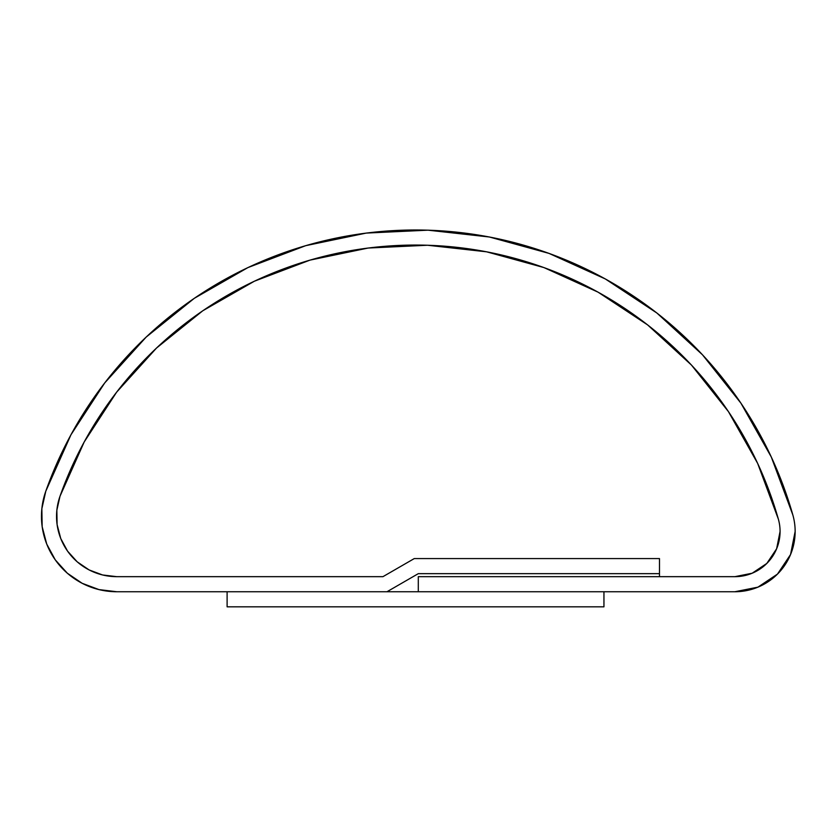<?xml version="1.0" encoding="UTF-8"?>
<svg xmlns="http://www.w3.org/2000/svg" width="837" height="837" viewBox="0 0 837 837"><rect width="100%" height="100%" fill="white"/><g stroke="black" fill="none" stroke-linecap="round" stroke-linejoin="round"><path stroke-width="0.63" stroke-dasharray="4.18 3.14" d="M82.131 583.284L98.996 589.604L116.824 591.749L386.976 591.749L418.301 573.659L659.483 573.659L659.483 558.582L659.483 576.672L734.855 576.672L752.16 573.23L766.828 563.427L776.631 548.758L780.074 531.453A45.219 45.219 0 0 0 778.347 519.086A377.205 377.205 0 0 0 60.002 496.236A60.295 60.295 0 0 0 116.824 576.672L102.564 574.967L89.099 569.924L77.213 561.836L67.588 551.175L60.745 538.526L57.104 524.632L56.843 510.256L60.002 496.236L84.213 441.946L116.646 392.145L84.213 441.946L60.002 496.236A60.295 60.295 0 0 0 116.824 576.672L382.938 576.672L116.824 576.672L382.938 576.672L116.824 576.672L102.564 574.967L89.099 569.924L77.213 561.836L67.588 551.175L60.745 538.526L57.104 524.632L56.843 510.256L60.002 496.236A377.205 377.205 0 0 1 778.347 519.086A45.219 45.219 0 0 1 780.074 531.453L776.631 548.758L766.828 563.427L752.16 573.23L734.855 576.672L418.301 576.672L418.301 591.749L734.855 591.749A60.295 60.295 0 0 0 792.848 514.964A392.281 392.281 0 0 0 45.794 491.204A75.372 75.372 0 0 0 116.824 591.749L386.976 591.749L418.301 573.659L659.483 573.659L659.483 558.582L414.263 558.582L382.938 576.672L414.263 558.582L382.938 576.672L414.263 558.582L659.483 558.582L414.263 558.582L659.483 558.582L659.483 576.672L734.855 576.672A45.219 45.219 0 0 0 778.347 519.086L757.642 463.374L778.347 519.086A45.219 45.219 0 0 1 734.855 576.672L418.301 576.672L418.301 591.749L734.855 591.749L757.924 587.155M777.489 574.088L790.557 554.533L795.15 531.453A60.295 60.295 0 0 0 792.848 514.964M656.899 313.028L605.329 278.951M428.241 230.185L366.031 233.115M306.018 245.576L247.93 267.578L194.038 298.495M104.709 382.948L70.967 434.748L45.794 491.204M41.85 508.729L42.164 526.693L46.757 544.123M55.252 559.838L67.347 573.23M156.509 348.046L202.795 310.757L254.375 281.211L309.952 260.129L368.144 248.045L427.519 245.241L486.6 251.811L543.914 267.568L598.036 292.144L647.629 324.913L598.036 292.144L543.914 267.568L486.6 251.811L427.519 245.241L368.144 248.045L309.952 260.129L254.375 281.211L202.795 310.757L156.509 348.046L116.646 392.145M677.551 350.912L691.456 365.058L728.431 411.605L757.642 463.374L728.431 411.605L691.456 365.058L647.629 324.913M227.109 591.749L227.109 606.825L603.948 606.825L603.948 591.749L227.109 591.749L227.109 606.825L603.948 606.825L603.948 591.749L227.109 591.749"/><path stroke-width="1.26" d="M194.038 298.495L146.161 337.091L104.709 382.948L70.967 434.748L45.794 491.204L41.85 508.729L42.164 526.693L46.726 544.071L55.273 559.869L67.316 573.199L82.172 583.305L98.996 589.604L116.824 591.749L386.976 591.749L418.301 573.659L659.483 573.659L659.483 558.582L414.263 558.582L659.483 558.582L414.263 558.582L382.938 576.672L414.263 558.582L382.938 576.672L116.824 576.672A60.295 60.295 0 0 1 60.002 496.236A377.205 377.205 0 0 1 778.347 519.086A45.219 45.219 0 0 1 734.855 576.672L418.301 576.672L734.855 576.672L659.483 576.672L659.483 558.582L659.483 573.659L418.301 573.659L386.976 591.749L116.824 591.749A75.372 75.372 0 0 1 45.794 491.204A392.281 392.281 0 0 1 792.848 514.964A60.295 60.295 0 0 1 734.855 591.749L418.301 591.749L418.301 576.672L418.301 591.749L734.855 591.749L757.924 587.155L777.489 574.088L790.557 554.533L795.15 531.453A60.295 60.295 0 0 0 792.848 514.964L771.306 457.023L740.933 403.183L702.484 354.783L656.899 313.028L605.329 278.951L549.145 253.433M548.936 253.36L489.624 237.038M489.247 236.965L428.241 230.185M366.031 233.115L306.018 245.576M116.646 392.145L156.509 348.046L116.646 392.145L84.213 441.946L60.002 496.236A377.205 377.205 0 0 1 778.347 519.086L757.642 463.374L728.431 411.605L691.456 365.058L647.629 324.913L691.456 365.058L728.431 411.605L757.642 463.374L778.347 519.086A45.219 45.219 0 0 1 780.074 531.453L776.631 548.758L766.828 563.427L752.16 573.23L734.855 576.672L659.483 576.672L659.483 558.582L414.263 558.582L382.938 576.672L116.824 576.672A60.295 60.295 0 0 1 60.002 496.236L56.843 510.256L57.104 524.632L60.745 538.526L67.588 551.175L77.213 561.836L89.099 569.924L102.564 574.967L116.824 576.672L102.564 574.967L89.099 569.924L77.213 561.836L67.588 551.175L60.745 538.526L57.104 524.632L56.843 510.256L60.002 496.236L84.213 441.946L116.646 392.145L156.509 348.046L202.795 310.757L254.375 281.211L309.952 260.129L368.144 248.045L427.519 245.241L486.6 251.811L543.914 267.568L598.036 292.144L647.629 324.913L677.551 350.912M757.924 587.155L777.489 574.088M792.848 514.964L771.306 457.023L740.933 403.183L702.484 354.783L656.899 313.028M605.329 278.951L549.041 253.402L489.436 237.007L428 230.175L366.25 233.084L305.735 245.659L247.93 267.578L194.299 298.317L146.161 337.091L104.709 382.948M45.794 491.204L41.85 508.729M46.726 544.071L55.273 559.869M67.316 573.199L82.172 583.305M780.074 531.453A45.219 45.219 0 0 1 734.855 576.672L752.16 573.23L766.828 563.427L776.631 548.758L780.074 531.453A45.219 45.219 0 0 0 778.347 519.086A45.219 45.219 0 0 1 780.074 531.453M647.629 324.913L598.036 292.144L543.914 267.568L486.6 251.811L427.519 245.241L368.144 248.045L309.952 260.129L254.375 281.211L202.795 310.757L156.509 348.046M227.109 606.825L227.109 591.749L603.948 591.749L603.948 606.825L227.109 606.825L603.948 606.825L603.948 591.749L227.109 591.749L227.109 606.825"/></g></svg>
